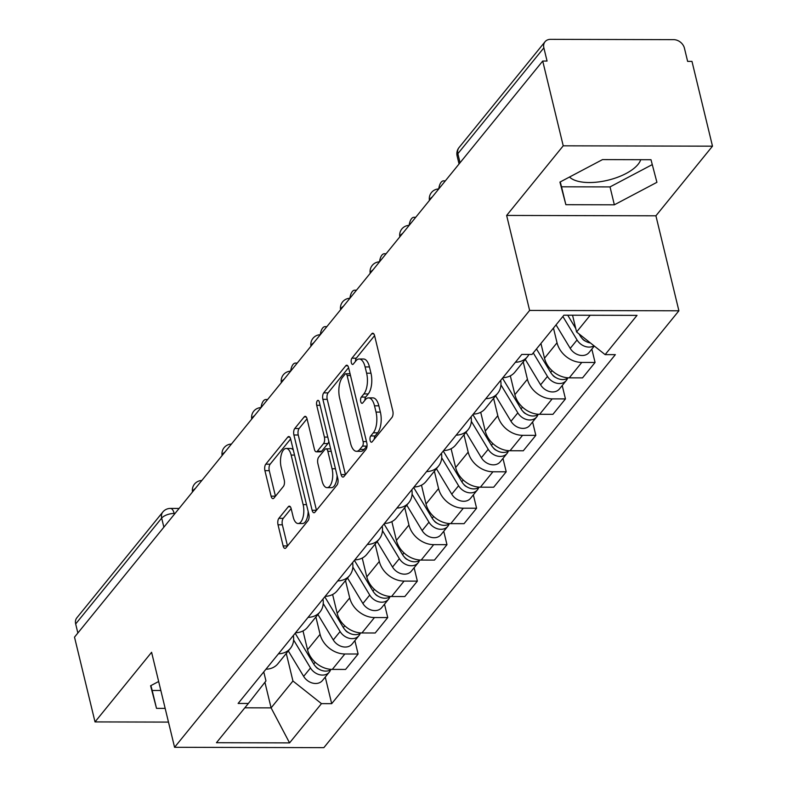 <?xml version="1.0" encoding="UTF-8"?>
<svg xmlns="http://www.w3.org/2000/svg" width="787" height="787" viewBox="0 0 787 787"><rect width="100%" height="100%" fill="white"/><g stroke="black" fill="none" stroke-linecap="round" stroke-linejoin="round"><path stroke-width="1.18" d="M370.146 440.494A3.335 1.485 -89.9 0 0 371.434 442.225A3.335 1.485 -89.9 0 0 372.153 441.812L391.956 417.444A4.771 2.125 -89.9 0 0 392.811 410.971L374.602 335.705A4.771 2.125 -89.9 0 0 372.743 333.226A4.771 2.125 -89.9 0 0 371.72 333.816L351.927 358.183A3.335 1.485 -89.9 0 0 351.327 362.709A3.335 1.485 -89.9 0 0 352.625 364.45A3.335 1.485 -89.9 0 0 353.343 364.037L355.901 360.879A15.258 6.788 -89.9 0 1 359.177 359A15.258 6.788 -89.9 0 1 365.099 366.929L366.624 373.195A15.258 6.788 -89.9 0 1 363.889 393.913L361.331 397.071A3.335 1.485 -89.9 0 0 360.731 401.606A3.335 1.485 -89.9 0 0 362.03 403.337A3.335 1.485 -89.9 0 0 362.748 402.924L365.306 399.766A15.258 6.788 -89.9 0 1 368.582 397.888A15.258 6.788 -89.9 0 1 374.514 405.817L376.029 412.083A15.258 6.788 -89.9 0 1 373.304 432.801L370.736 435.959A3.335 1.485 -89.9 0 0 370.146 440.494M640.716 159.702A37.894 16.35 -13.6 0 1 638.041 164.394A37.894 16.35 -13.6 0 1 603.255 181.207A37.894 16.35 -13.6 0 1 569.513 177.036M278.873 518.328A4.771 2.125 -89.9 0 0 278.027 524.801L283.133 545.922A4.771 2.125 -89.9 0 0 284.983 548.401A4.771 2.125 -89.9 0 0 286.006 547.811L308.002 520.748A4.771 2.125 -89.9 0 0 308.848 514.275L290.639 439.008A4.771 2.125 -89.9 0 0 288.79 436.529A4.771 2.125 -89.9 0 0 287.767 437.119L265.78 464.182A4.771 2.125 -89.9 0 0 264.924 470.656L271.092 496.164A4.771 2.125 -89.9 0 0 272.951 498.633A4.771 2.125 -89.9 0 0 273.974 498.053L283.379 486.464A4.771 2.125 -89.9 0 0 284.235 479.991L281.175 467.35A12.759 5.676 -89.9 0 1 286.193 448.452A12.759 5.676 -89.9 0 1 291.141 455.073L303.133 504.624A12.759 5.676 -89.9 0 1 298.116 523.522A12.759 5.676 -89.9 0 1 293.158 516.902L291.16 508.638A4.771 2.125 -89.9 0 0 289.311 506.159A4.771 2.125 -89.9 0 0 288.288 506.749L278.873 518.328L283.231 518.338A4.771 2.125 -89.9 0 0 282.376 524.811L287.481 545.932A4.771 2.125 -89.9 0 0 287.501 545.981M506.641 215.441L655.915 215.795L712.491 146.175L563.226 145.821L506.641 215.441L529.621 310.442L174.576 747.296L151.596 652.295L95.02 721.915L74.509 637.136L542.715 61.042L547.063 61.052L543.866 47.85L457.857 153.681A9.719 4.191 166.4 0 0 457.119 155.983L459.057 163.981M563.226 145.821L542.715 61.042M341.096 474.61A4.771 2.125 -89.9 0 0 342.945 477.079A4.771 2.125 -89.9 0 0 343.968 476.499L365.955 449.436A4.771 2.125 -89.9 0 0 366.811 442.963L348.602 367.696A4.771 2.125 -89.9 0 0 346.752 365.217A4.771 2.125 -89.9 0 0 345.729 365.807L323.732 392.861A4.771 2.125 -89.9 0 0 322.886 399.343L341.096 474.61L345.444 474.62A4.771 2.125 -89.9 0 0 345.454 474.659M336.974 485.097L314.987 512.15A4.771 2.125 -89.9 0 1 313.964 512.74A4.771 2.125 -89.9 0 1 312.114 510.261L293.905 434.995A4.771 2.125 -89.9 0 1 294.751 428.522L304.166 416.943A4.771 2.125 -89.9 0 1 305.189 416.353A4.771 2.125 -89.9 0 1 307.038 418.832L314.426 449.357A4.771 2.125 -89.9 0 0 316.276 451.827A4.771 2.125 -89.9 0 0 317.299 451.246L323.546 443.563A4.771 2.125 -89.9 0 0 324.401 437.09L316.708 405.305A3.335 1.485 -89.9 0 1 318.017 400.367A3.335 1.485 -89.9 0 1 319.315 402.098L337.83 478.624A4.771 2.125 -89.9 0 1 336.974 485.097M712.491 146.175L691.98 61.396L687.631 61.386L684.434 48.184A9.719 7.624 39.1 0 0 673.672 39.645L550.516 39.35A9.719 7.624 39.1 0 0 545.037 41.741A9.719 7.624 39.1 0 0 543.866 47.85M655.915 215.795L678.896 310.796L323.851 747.65L174.576 747.296M95.02 721.915L168.477 722.092M77.864 633.014L75.67 623.943A9.719 7.624 -140.9 0 1 76.831 617.834L162.84 512.003A9.719 7.624 39.1 0 0 161.669 518.112L75.67 623.943M528.913 354.435A22.351 17.54 -140.9 0 1 527.379 356.777A22.351 17.54 -140.9 0 1 515.406 362.266M540.935 343.466L544.506 358.203A22.351 17.54 39.1 0 0 569.257 377.849L581.79 362.433A22.351 17.54 -140.9 0 1 557.029 342.788L553.468 328.051M581.79 362.433L595.07 362.463L591.834 349.094M502.883 377.681A22.351 17.54 39.1 0 0 514.846 372.192L527.379 356.777M569.257 377.849L582.537 377.878L595.07 362.463M500.689 380.377A22.351 17.54 -140.9 0 1 497.758 393.215A22.351 17.54 -140.9 0 1 485.795 398.704M562.213 385.532L565.45 398.911L552.169 398.881A22.351 17.54 -140.9 0 1 527.418 379.236L523.217 361.892M473.262 414.129A22.351 17.54 39.1 0 0 485.225 408.64L497.758 393.215M510.33 375.842L514.885 394.651A22.351 17.54 39.1 0 0 539.646 414.296L552.917 414.326L565.45 398.911M471.069 416.825A22.351 17.54 -140.9 0 1 468.137 429.663A22.351 17.54 -140.9 0 1 456.175 435.152M532.592 421.98L535.829 435.349L522.558 435.319A22.351 17.54 -140.9 0 1 497.797 415.674L493.597 398.33M443.642 450.567A22.351 17.54 39.1 0 0 455.604 445.078L468.137 429.663M480.709 412.28L485.264 431.099A22.351 17.54 39.1 0 0 510.025 450.735L523.296 450.774L535.829 435.349M441.448 453.263A22.351 17.54 -140.9 0 1 438.516 466.101A22.351 17.54 -140.9 0 1 426.554 471.6M502.972 458.418L506.208 471.797L492.937 471.767A22.351 17.54 -140.9 0 1 468.176 452.122L463.986 434.778M414.021 487.015A22.351 17.54 39.1 0 0 425.993 481.526L438.516 466.101M451.099 448.728L455.643 467.537A22.351 17.54 39.1 0 0 480.404 487.183L493.675 487.212L506.208 471.797M411.827 489.711A22.351 17.54 -140.9 0 1 408.906 502.549A22.351 17.54 -140.9 0 1 396.933 508.038M473.351 494.866L476.588 508.235L463.317 508.205A22.351 17.54 -140.9 0 1 438.556 488.56L434.365 471.216M384.4 523.463A22.351 17.54 39.1 0 0 396.373 517.964L408.906 502.549M421.478 485.166L426.023 503.985A22.351 17.54 39.1 0 0 450.784 523.63L464.064 523.66L476.588 508.235M382.216 526.159A22.351 17.54 -140.9 0 1 379.285 538.997A22.351 17.54 -140.9 0 1 367.313 544.486M443.74 531.304L446.977 544.683L433.696 544.653A22.351 17.54 -140.9 0 1 408.935 525.008L404.744 507.664M354.789 559.901A22.351 17.54 39.1 0 0 366.752 554.412L379.285 538.997M391.857 521.614L396.412 540.423A22.351 17.54 39.1 0 0 421.163 560.069L434.444 560.098L446.977 544.683M352.596 562.597A22.351 17.54 -140.9 0 1 349.664 575.435A22.351 17.54 -140.9 0 1 337.702 580.924M414.119 567.752L417.356 581.131L404.075 581.091A22.351 17.54 -140.9 0 1 379.324 561.456L375.124 544.112M325.169 596.349A22.351 17.54 39.1 0 0 337.131 590.85L349.664 575.435M362.236 558.062L366.791 576.871A22.351 17.54 39.1 0 0 391.552 596.516L404.823 596.546L417.356 581.131M322.975 599.045A22.351 17.54 -140.9 0 1 320.043 611.883A22.351 17.54 -140.9 0 1 308.081 617.372M384.499 604.2L387.735 617.569L374.464 617.539A22.351 17.54 -140.9 0 1 349.703 597.894L345.503 580.55M295.548 632.787A22.351 17.54 39.1 0 0 307.51 627.298L320.043 611.883M332.616 594.5L337.17 613.309A22.351 17.54 39.1 0 0 361.931 632.955L375.202 632.994L387.735 617.569M293.354 635.483A22.351 17.54 -140.9 0 1 290.423 648.321A22.351 17.54 -140.9 0 1 278.46 653.82M354.878 640.638L358.115 654.017L344.844 653.987A22.351 17.54 -140.9 0 1 320.083 634.342L315.892 616.998M265.927 669.235A22.351 17.54 39.1 0 0 277.9 663.746L290.423 648.321M303.005 630.948L307.55 649.757A22.351 17.54 39.1 0 0 332.311 669.403L345.582 669.432L358.115 654.017M572.543 315.223L576.596 331.986L590.191 315.262M244.826 707.808L271.102 707.877L292.941 681.011L321.47 703.637L289.567 742.889L216.455 742.712L248.358 703.47L238.127 703.44L521.781 354.425L532.012 354.445L563.905 315.203L637.017 315.371L605.124 354.622L576.596 331.986M321.47 703.637L331.691 703.667L615.345 354.642L605.124 354.622M529.621 310.442L678.896 310.796M614.352 204.807L656.919 182.318L650.997 159.722L602.508 159.604L559.931 182.092L565.863 204.699L614.352 204.807L610.023 186.912L652.275 164.601M158.659 681.503L150.592 685.762L156.515 708.369L165.172 708.389M264.914 682.28L271.102 707.877L289.567 742.889M263.763 671.891L265.957 680.942L248.358 703.47M292.941 681.011L286.271 653.436M325.257 677.086L331.691 703.667M560.255 181.925L561.534 186.804L610.023 186.912M561.534 186.804L565.863 204.699M150.907 685.595L152.186 690.474L160.843 690.494M152.186 690.474L156.515 708.369M374.317 439.146A3.335 1.485 -89.9 0 1 375.094 435.968L377.652 432.811A15.258 6.788 -89.9 0 0 380.377 412.093L376.029 412.083M368.582 397.888L372.93 397.897A15.258 6.788 -89.9 0 1 378.862 405.826L380.377 412.093M359.177 359L363.525 359.01A15.258 6.788 -89.9 0 1 369.457 366.939L370.972 373.205A15.258 6.788 -89.9 0 1 368.247 393.923L365.68 397.081A3.335 1.485 -89.9 0 0 364.912 400.258M374.582 335.656L356.275 358.193A3.335 1.485 -89.9 0 0 355.498 361.371M348.592 367.647L328.09 392.87A4.771 2.125 -89.9 0 0 327.235 399.353L345.444 474.62M362.492 446.101A3.335 1.485 -89.9 0 0 363.092 441.576L347.106 375.507A3.335 1.485 -89.9 0 0 345.808 373.776A3.335 1.485 -89.9 0 0 345.09 374.179L342.394 377.504A15.258 6.788 -89.9 0 0 339.659 398.222L350.589 443.386A15.258 6.788 -89.9 0 0 356.521 451.305A15.258 6.788 -89.9 0 0 359.787 449.426L362.492 446.101L366.84 446.111A3.335 1.485 -89.9 0 0 367.047 445.806M356.521 451.305L360.869 451.325A15.258 6.788 -89.9 0 0 364.145 449.436L359.787 449.426M366.84 446.111L364.145 449.436M307.028 418.782L299.109 428.531A4.771 2.125 -89.9 0 0 298.253 435.004L316.463 510.271A4.771 2.125 -89.9 0 0 316.472 510.32M316.276 451.827L320.634 451.846A4.771 2.125 -89.9 0 0 321.657 451.256L327.894 443.573A4.771 2.125 -89.9 0 0 328.818 441.35M322.09 481.034A12.759 5.676 -89.9 0 0 327.048 487.655A12.759 5.676 -89.9 0 0 332.065 468.767L327.835 451.305A4.771 2.125 -89.9 0 0 325.985 448.826A4.771 2.125 -89.9 0 0 324.962 449.416L318.715 457.099A4.771 2.125 -89.9 0 0 317.869 463.573L322.09 481.034M327.048 487.655L331.396 487.665A12.759 5.676 -89.9 0 0 337.092 475.564M330.638 448.885A4.771 2.125 -89.9 0 0 330.333 448.836L325.985 448.826M291.151 508.589L283.231 518.338M298.116 523.522L302.464 523.532A12.759 5.676 -89.9 0 0 308.16 511.422M293.335 450.125A12.759 5.676 -89.9 0 0 290.541 448.462L286.193 448.452M290.629 438.959L270.128 464.192A4.771 2.125 -89.9 0 0 269.272 470.665L275.45 496.174A4.771 2.125 -89.9 0 0 275.46 496.213M582.144 338.449A5.834 4.574 39.1 0 0 585.371 341.076M562.872 316.472L577.058 339.974A12.149 9.533 39.1 0 0 593.978 345.778M556.045 324.883L570.231 348.385A12.149 9.533 39.1 0 0 589.05 352.517L594.303 346.044M567.742 315.213L575.74 328.474M579.035 333.924L580.285 336.01A12.149 9.533 39.1 0 0 590.447 342.975M552.523 374.897A5.834 4.574 39.1 0 0 555.75 377.514M533.261 352.91L547.447 376.422A12.149 9.533 39.1 0 0 566.266 380.544A12.149 9.533 39.1 0 0 567.535 378.281M525.254 359.384L540.61 384.833A12.149 9.533 39.1 0 0 559.429 388.955L566.266 380.544M536.488 348.946L550.674 372.448A12.149 9.533 39.1 0 0 568.204 377.819M522.912 411.335A5.834 4.574 39.1 0 0 526.129 413.962M500.945 384.892L517.826 412.86A12.149 9.533 39.1 0 0 536.645 416.992A12.149 9.533 39.1 0 0 537.914 414.729M495.633 395.831L510.989 421.271A12.149 9.533 39.1 0 0 529.808 425.403L536.645 416.992M502.5 378.154L521.053 408.896A12.149 9.533 39.1 0 0 538.583 414.267M493.292 447.783A5.834 4.574 39.1 0 0 496.518 450.4M471.324 421.34L488.206 449.308A12.149 9.533 39.1 0 0 507.025 453.44A12.149 9.533 39.1 0 0 508.294 451.167M466.012 432.27L481.369 457.719A12.149 9.533 39.1 0 0 500.188 461.851L507.025 453.44M444.96 181.325A11.175 4.968 -89.9 0 0 443.553 180.853A11.175 4.968 -89.9 0 0 438.752 188.949A9.719 9.719 0 0 0 429.446 200.41M472.879 414.592L491.432 445.334A12.149 9.533 39.1 0 0 508.963 450.705M463.671 484.231A5.834 4.574 39.1 0 0 466.898 486.848M441.704 457.778L458.585 485.756A12.149 9.533 39.1 0 0 477.404 489.878A12.149 9.533 39.1 0 0 478.673 487.615M436.401 468.718L451.748 494.167A12.149 9.533 39.1 0 0 470.567 498.289L477.404 489.878M415.339 217.763A11.175 4.968 -89.9 0 0 413.932 217.301A11.175 4.968 -89.9 0 0 409.142 225.387A9.719 9.719 0 0 0 399.826 236.848M443.258 451.04L461.812 481.782A12.149 9.533 39.1 0 0 479.352 487.153M434.05 520.669A5.834 4.574 39.1 0 0 437.277 523.296M412.093 494.226L428.964 522.194A12.149 9.533 39.1 0 0 447.783 526.326A12.149 9.533 39.1 0 0 449.052 524.053M406.781 505.165L422.137 530.605A12.149 9.533 39.1 0 0 440.956 534.737L447.783 526.326M385.728 254.211A11.175 4.968 -89.9 0 0 384.312 253.748A11.175 4.968 -89.9 0 0 379.521 261.835A9.719 9.719 0 0 0 370.215 273.296M413.647 487.478L432.191 518.22A12.149 9.533 39.1 0 0 449.731 523.601M404.429 557.117A5.834 4.574 39.1 0 0 407.656 559.734M382.472 530.664L399.353 558.642A12.149 9.533 39.1 0 0 418.172 562.764A12.149 9.533 39.1 0 0 419.441 560.501M377.16 541.604L392.516 567.053A12.149 9.533 39.1 0 0 411.335 571.175L418.172 562.764M356.108 290.649A11.175 4.968 -89.9 0 0 354.691 290.187A11.175 4.968 -89.9 0 0 349.9 298.283A9.719 9.719 0 0 0 340.594 309.744M384.026 523.926L402.58 554.668A12.149 9.533 39.1 0 0 420.11 560.039M374.819 593.555A5.834 4.574 39.1 0 0 378.035 596.182M352.851 567.112L369.733 595.08A12.149 9.533 39.1 0 0 388.552 599.212A12.149 9.533 39.1 0 0 389.821 596.949M347.539 578.052L362.896 603.491A12.149 9.533 39.1 0 0 381.715 607.623L388.552 599.212M326.487 327.097A11.175 4.968 -89.9 0 0 325.08 326.635A11.175 4.968 -89.9 0 0 320.279 334.721M354.406 560.364L372.959 591.116A12.149 9.533 39.1 0 0 390.49 596.487M345.198 630.003A5.834 4.574 39.1 0 0 348.425 632.62M323.231 603.55L340.112 631.528A12.149 9.533 39.1 0 0 358.931 635.66A12.149 9.533 39.1 0 0 360.2 633.387M317.918 614.49L333.275 639.939A12.149 9.533 39.1 0 0 352.094 644.061L358.931 635.66M296.866 363.535A11.175 4.968 -89.9 0 0 295.459 363.073A11.175 4.968 -89.9 0 0 290.659 371.169A9.719 9.719 0 0 0 281.353 382.63M324.785 596.812L343.339 627.554A12.149 9.533 39.1 0 0 360.869 632.925M315.577 666.441A5.834 4.574 39.1 0 0 318.804 669.068M293.61 639.998L310.491 667.976A12.149 9.533 39.1 0 0 329.31 672.098A12.149 9.533 39.1 0 0 330.579 669.835M288.308 650.938L303.654 676.377A12.149 9.533 39.1 0 0 322.473 680.509L329.31 672.098M267.246 399.983A11.175 4.968 -89.9 0 0 265.839 399.521A11.175 4.968 -89.9 0 0 261.048 407.607A9.719 9.719 0 0 0 251.732 419.068M295.164 633.26L313.718 664.002A12.149 9.533 39.1 0 0 331.258 669.373M175.019 513.468L174.173 513.458A9.719 4.191 166.4 0 0 161.669 518.112L163.873 527.182M174.37 514.265L174.173 513.458A9.719 4.319 90.1 0 0 170.405 508.422A9.719 9.719 0 0 0 162.84 512.003M361.931 632.955L374.464 617.539M391.552 596.516L404.075 581.091M421.163 560.069L433.696 544.653M450.784 523.63L463.317 508.205M480.404 487.183L492.937 471.767M510.025 450.735L522.558 435.319M539.646 414.296L552.169 398.881M332.311 669.403L344.844 653.987M307.55 649.757L320.083 634.342M337.17 613.309L349.703 597.894M366.791 576.871L379.324 561.456M396.412 540.423L408.935 525.008M426.023 503.985L438.556 488.56M455.643 467.537L468.176 452.122M485.264 431.099L497.797 415.674M514.885 394.651L527.418 379.236M544.506 358.203L557.029 342.788M432.25 196.966A9.719 4.191 166.4 0 0 429.525 200.321M402.629 233.405A9.719 4.191 166.4 0 0 399.904 236.759M373.008 269.852A9.719 4.191 166.4 0 0 370.284 273.207M343.388 306.291A9.719 4.191 166.4 0 0 340.663 309.655M313.777 342.738A9.719 4.191 166.4 0 0 311.042 346.093M284.156 379.186A9.719 4.191 166.4 0 0 281.431 382.541M254.535 415.625A9.719 4.191 166.4 0 0 251.81 418.979M224.915 452.072A9.719 4.191 166.4 0 0 222.19 455.427M195.294 488.511A9.719 4.191 166.4 0 0 192.569 491.875M460.061 162.752L457.857 153.681A9.719 7.624 39.1 0 1 459.028 147.572A9.719 9.719 0 0 0 457.119 155.983M377.652 432.811L373.304 432.801M378.862 405.826L374.514 405.817M365.68 397.081L361.331 397.071M368.247 393.923L363.889 393.913M370.972 373.205L366.624 373.195M369.457 366.939L365.099 366.929M356.275 358.193L351.927 358.183M373.766 333.826L371.72 333.816M375.094 435.968L370.736 435.959M327.235 399.353L322.886 399.343M328.09 392.87L323.732 392.861M347.765 365.807L345.729 365.807M366.476 441.576L363.092 441.576M350.49 375.517L347.106 375.507M316.463 510.271L312.114 510.261M298.253 435.004L293.905 434.995M299.109 428.531L294.751 428.522M306.212 416.943L304.166 416.943M321.657 451.256L317.299 451.246M327.894 443.573L323.546 443.563M327.786 437.1L324.401 437.09M320.093 405.315L316.708 405.305M335.449 468.767L332.065 468.767M331.229 451.315L327.835 451.305M290.334 506.759L288.288 506.749M306.517 504.634L303.133 504.624M294.535 455.083L291.141 455.073M275.45 496.174L271.092 496.164M269.272 470.665L264.924 470.656M270.128 464.192L265.78 464.182M289.813 437.129L287.767 437.119M287.481 545.932L283.133 545.922M282.376 524.811L278.027 524.801M577.058 339.974L570.231 348.385M580.826 335.341L580.285 336.01M547.447 376.422L540.61 384.833M552.1 370.687L550.674 372.448M517.826 412.86L510.989 421.271M522.479 407.135L521.053 408.896M488.206 449.308L481.369 457.719M492.859 443.583L491.432 445.334M458.585 485.756L451.748 494.167M463.238 480.021L461.812 481.782M428.964 522.194L422.137 530.605M433.627 516.469L432.191 518.22M399.353 558.642L392.516 567.053M404.006 552.907L402.58 554.668M369.733 595.08L362.896 603.491M374.386 589.355L372.959 591.116M340.112 631.528L333.275 639.939M344.765 625.803L343.339 627.554M310.491 667.976L303.654 676.377M315.144 662.241L313.718 664.002M320.289 334.721A9.719 9.719 0 0 0 310.973 346.182M231.437 444.055A9.719 9.719 0 0 0 222.121 455.516M201.816 480.493A9.719 9.719 0 0 0 192.5 491.964M170.405 508.422L179.102 508.441M459.028 147.572L545.037 41.741M350.077 373.786L345.808 373.776M445.334 180.862L443.553 180.853M415.713 217.301L413.932 217.301M386.102 253.748L384.312 253.748M356.481 290.196L354.691 290.187M326.861 326.635L325.08 326.635M297.24 363.082L295.459 363.073M267.619 399.521L265.839 399.521"/></g></svg>
